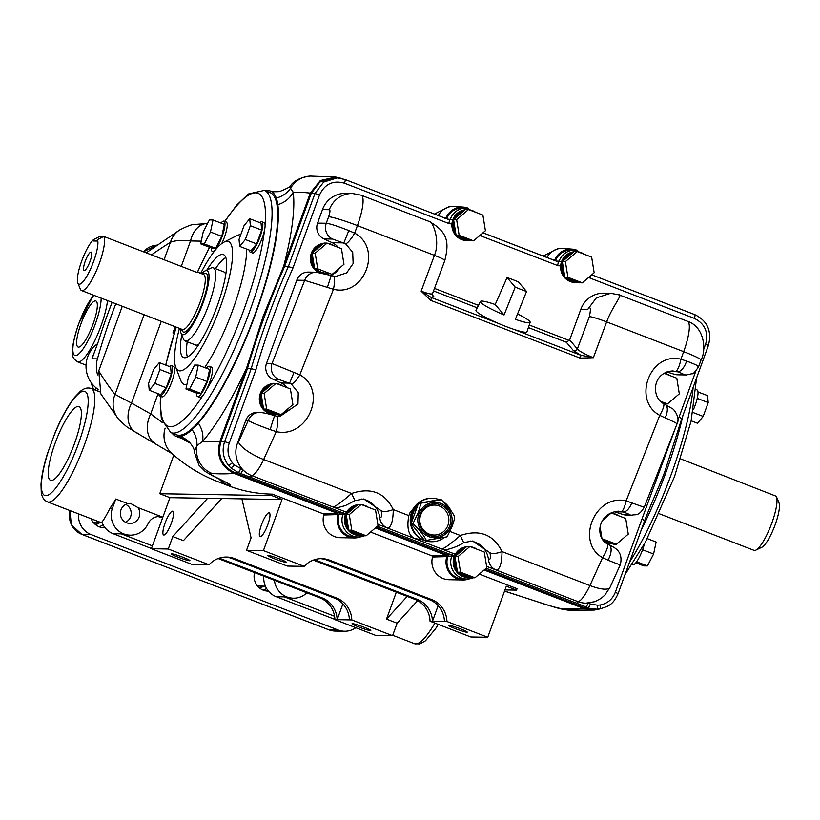 <?xml version="1.0" encoding="UTF-8"?>
<svg xmlns="http://www.w3.org/2000/svg" width="820" height="820" viewBox="0 0 820 820"><rect width="100%" height="100%" fill="white"/><g stroke="black" fill="none" stroke-linecap="round" stroke-linejoin="round"><path stroke-width="1.23" d="M283.136 386.138A15.406 14.934 91 0 0 276.791 383.688M272.445 383.77A15.406 14.934 91 0 0 274.597 414.366A15.406 14.934 91 0 0 276.945 414.213M272.578 383.647A15.406 14.934 91 0 0 273.983 414.356L274.597 414.366M270.897 385.072A14.483 14.042 91 0 0 262.4 392.288M276.012 383.391L272.947 383.34L270.457 385.451A14.483 14.042 91 0 0 263.568 391.304L261.078 393.415L263.589 409.057L277.98 414.612L281.045 414.664L292.914 404.588L290.403 388.946L276.012 383.391L264.132 393.467L261.078 393.415M669.53 375.416A15.406 14.934 91 0 0 664.303 373.151M346.071 513.084L343.057 513.535A0.994 0.963 91 0 1 343.016 514.099L339.255 514.027A16.953 16.441 91 0 0 348.859 535.86A16.953 16.441 91 0 0 354.363 536.936L358.114 536.997A16.953 16.441 -89 0 1 352.62 535.921A16.953 16.441 -89 0 1 343.016 514.099L345.927 514.898M454.69 556.913L448.007 556.052A16.953 16.441 91 0 0 457.621 577.874A16.953 16.441 91 0 0 463.115 578.951L466.877 579.012A16.953 16.441 -89 0 1 461.383 577.936A16.953 16.441 -89 0 1 451.769 556.114A0.994 0.963 91 0 0 451.81 555.55L451.471 554.874L453.224 553.449L455.284 554.238A15.406 14.934 91 0 0 467.882 577.475L468.497 577.485A15.406 14.934 91 0 0 470.844 577.331M477.035 549.256A15.406 14.934 91 0 0 470.69 546.807M466.344 546.889A15.406 14.934 91 0 0 468.497 577.485M466.477 546.766A15.406 14.934 91 0 0 455.284 554.238M464.807 548.191A14.483 14.042 91 0 0 456.299 555.406M469.911 546.509L466.846 546.458L464.356 548.57A14.483 14.042 91 0 0 457.468 554.422L454.977 556.534L457.488 572.175L471.879 577.731L474.944 577.782L486.813 567.707L484.302 552.065L469.911 546.509L458.031 556.585L460.553 572.227L474.944 577.782M417.544 505.95A19.977 19.362 91 0 0 413.157 513.002A19.977 19.362 91 0 0 411.958 521.294M416.201 504.874L409.877 512.951L408.842 515.595C406.577 527.926 408.524 535.573 414.674 538.555L452.763 553.264A3.997 0.922 111.1 0 1 451.379 554.832L377.395 526.245M451.164 528.767A21.72 21.053 91 0 0 451.605 527.639A21.72 21.053 91 0 0 451.902 526.778M441.283 499.739L420.383 503.285C420.516 505.448 419.645 508.851 417.8 513.474L412.983 523.631C419.051 529.259 423.509 534.845 426.349 540.39L447.125 536.813L451.943 526.665C453.788 522.043 454.659 518.64 454.526 516.477C451.666 510.901 447.207 505.315 441.16 499.708L439.294 499.677A21.72 21.053 91 0 0 432.253 498.304L431.638 498.293A21.72 21.053 91 0 0 411.568 512.397A21.72 21.053 91 0 0 430.92 541.723L431.535 541.733A21.72 21.053 91 0 0 444.44 537.448M432.253 498.304A21.72 21.053 91 0 0 418.528 503.254A21.72 21.053 91 0 0 412.183 512.408A21.72 21.053 91 0 0 411.117 523.59L424.493 540.359A21.72 21.053 91 0 0 431.535 541.733M450.826 510.491A21.72 21.053 91 0 0 444.061 502.281M418.876 513.863A17.712 17.169 -89 0 1 440.996 503.48A17.712 17.169 -89 0 1 451.031 526.286A17.712 17.169 -89 0 1 428.921 536.659A17.712 17.169 -89 0 1 418.876 513.863M420.158 514.355A16.308 15.805 91 0 0 429.393 535.347A16.308 15.805 91 0 0 449.749 525.784A16.308 15.805 91 0 0 440.514 504.802A16.308 15.805 91 0 0 420.158 514.355M420.752 514.806A14.975 14.524 91 0 0 429.239 534.086A14.975 14.524 91 0 0 447.935 525.312A14.975 14.524 91 0 0 439.448 506.032A14.975 14.524 91 0 0 420.752 514.806M526.543 291.489L518.404 281.926A24.866 3.013 22.8 0 0 512.613 279.579A24.866 3.013 22.8 0 0 507.078 277.549L515.216 287.113A24.866 3.013 22.8 0 0 521.018 289.46A24.866 3.013 22.8 0 0 526.543 291.489L515.39 319.339A26.968 3.26 22.8 0 0 530.161 322.352A26.968 3.26 22.8 0 0 517.563 313.927M507.078 277.549L495.198 304.538A26.968 3.26 22.8 0 0 480.448 301.473L475.969 310.339A27.665 3.352 22.8 0 0 498.334 323.387A27.665 3.352 22.8 0 0 506.135 326.575A27.665 3.352 22.8 0 0 513.494 329.25A27.665 3.352 22.8 0 0 526.973 331.762L530.161 322.352M368.282 507.242A15.406 14.934 91 0 0 361.938 504.792M357.582 504.864A15.406 14.934 91 0 0 359.734 535.47A15.406 14.934 91 0 0 362.081 535.316M357.725 504.751A15.406 14.934 91 0 0 345.404 514.653L343.078 513.73M356.044 506.176A14.483 14.042 91 0 0 347.547 513.392M361.148 504.484L358.094 504.433L355.593 506.555A14.483 14.042 91 0 0 348.715 512.397L346.214 514.519L348.736 530.161L363.116 535.716L366.181 535.768L378.061 525.692L375.539 510.05L361.148 504.484L349.279 514.57L351.79 530.212L366.181 535.768M584.383 254.313A15.406 14.934 91 0 0 578.049 251.863M573.692 251.935A15.406 14.934 91 0 0 575.845 282.541A15.406 14.934 91 0 0 578.192 282.387M573.836 251.822A15.406 14.934 91 0 0 575.23 282.531L575.845 282.541M572.155 253.247A14.483 14.042 91 0 0 563.658 260.463M577.259 251.555L574.205 251.504L571.704 253.626A14.483 14.042 91 0 0 564.816 259.468L562.325 261.59L564.836 277.232L579.227 282.787L582.292 282.838L594.162 272.763L591.65 257.121L577.259 251.555L565.39 261.641L567.901 277.283L582.292 282.838M475.631 212.298A15.406 14.934 91 0 0 469.286 209.848M464.94 209.92A15.406 14.934 91 0 0 467.092 240.516A15.406 14.934 91 0 0 469.44 240.373M465.073 209.807A15.406 14.934 91 0 0 466.477 240.506L467.092 240.516M463.392 211.232A14.483 14.042 91 0 0 454.895 218.448M468.507 209.541L465.442 209.489L462.952 211.611A14.483 14.042 91 0 0 456.063 217.454L453.573 219.565L456.084 235.207L470.475 240.772L473.529 240.824L485.409 230.738L482.898 215.096L468.507 209.541L456.627 219.616L459.149 235.258L473.529 240.824M682.947 374.402A12.484 12.105 91 0 0 686.299 374.945L677.607 374.801A12.484 12.105 -89 0 1 674.255 374.248L682.947 374.402C684.095 374.309 682.199 373.418 677.258 371.716L672.666 370.947C652.495 372.321 650.916 396.521 663.472 403.624L663.472 403.624A12.484 2.839 121 0 1 659.741 415.34C631.738 400.355 650.168 351.524 680.928 359.201L686.606 361.077C696.385 364.787 700.126 366.704 697.83 366.837M614.108 511.67A17.476 16.943 -89 0 1 614.559 511.803L623.2 514.54L628.704 514.632C629.883 514.55 627.987 513.648 623.026 511.946L618.382 511.178C597.175 513.32 595.156 537.407 607.189 543.845L607.189 543.845A12.484 3.229 121.2 0 1 602.546 557.672C575.23 542.286 594.797 493.496 626.131 500.876L643.587 507.067M577.259 250.366A17.978 17.425 91 0 0 576.88 250.213A17.978 17.425 91 0 0 572.719 249.188A17.978 17.425 91 0 0 554.781 259.868L553.551 260.401M641.271 529.915A131.395 30.36 -68.9 0 0 665.799 472.74A131.395 30.36 -68.9 0 0 682.937 415.453M632.169 564.478L632.784 564.713A16.226 3.751 -68.9 0 0 642.614 549.646A16.226 3.751 -68.9 0 0 644.366 544.08M604.524 541.487A16.226 3.751 -68.9 0 0 604.668 540.831M601.367 534.824A16.226 3.751 -68.9 0 0 600.722 535.644M693.453 409.498A16.226 3.751 -68.9 0 0 695.206 405.141A16.226 3.751 -68.9 0 0 697.072 389.941L696.19 389.602M659.393 513.791L754.01 550.343A29.489 6.816 -68.9 0 0 755.825 550.138A29.489 6.816 -68.9 0 0 771.866 522.965A29.489 6.816 -68.9 0 0 776.468 496.705A29.489 6.816 -68.9 0 0 776.253 496.254L680.62 458.892M776.468 496.705L779 502.896A24.497 5.658 111.1 0 1 775.177 524.687A24.497 5.658 111.1 0 1 761.841 547.268L755.825 550.138M178.104 557.2A9.983 0.82 -160 0 0 189.933 560.654A9.983 0.82 -160 0 0 183.003 557.282A9.983 0.82 -160 0 0 171.165 553.828A9.983 0.82 -160 0 0 178.104 557.2M165.097 523.047A12.73 2.942 -68.9 0 0 163.631 534.978A12.73 2.942 -68.9 0 0 171.339 523.15A12.73 2.942 -68.9 0 0 172.805 511.219A12.73 2.942 -68.9 0 0 165.097 523.047M358.996 627.085A9.983 0.82 -160 0 0 370.824 630.539A9.983 0.82 -160 0 0 363.895 627.167A9.983 0.82 -160 0 0 352.057 623.712A9.983 0.82 -160 0 0 358.996 627.085M274.536 558.809A9.983 0.82 -160 0 0 286.364 562.264A9.983 0.82 -160 0 0 279.435 558.891A9.983 0.82 -160 0 0 267.597 555.437A9.983 0.82 -160 0 0 274.536 558.809M261.529 524.656A12.73 2.942 -68.9 0 0 260.063 536.577A12.73 2.942 -68.9 0 0 267.771 524.759A12.73 2.942 -68.9 0 0 269.237 512.828A12.73 2.942 -68.9 0 0 261.529 524.656M455.428 628.694A9.983 0.82 -160 0 0 467.256 632.148A9.983 0.82 -160 0 0 460.327 628.776A9.983 0.82 -160 0 0 448.489 625.322A9.983 0.82 -160 0 0 455.428 628.694M172.077 433.083A131.395 30.36 -68.9 0 0 175.88 436.24A131.395 30.36 -68.9 0 0 180.113 436.599A131.395 30.36 -68.9 0 0 192.034 429.618A131.395 30.36 -68.9 0 0 198.337 423.14A131.395 30.36 -68.9 0 0 255.461 314.214A131.395 30.36 -68.9 0 0 277.837 204.713A24.969 22.427 172.1 0 0 293.181 192.177A150.039 34.676 111.1 0 1 283.689 266.172L263.128 316.407L246.553 368.19A150.039 34.676 111.1 0 1 202.397 441.601L196.902 445.619L194.248 451.83L198.942 465.165L205.123 471.387L212.523 475.754A24.969 22.294 -63.4 0 0 215.004 476.789L221.502 480.018C231.004 484.743 233.126 486.393 227.868 484.958A2246.923 519.244 111.1 0 1 217.382 481.453L228.708 485.829A2246.923 519.244 -68.9 0 0 272.342 494.142L323.183 513.791L337.461 513.34L338.045 514.581L323.777 514.991L323.183 513.791M187.862 440.852L180.113 436.599A24.969 23.821 -45.8 0 1 189.307 442.052L189.307 442.052C192.987 446.387 194.627 449.647 194.248 451.83M255.082 314.204A129.826 30.002 -68.9 0 0 270.026 192.577L264.388 190.394A129.826 30.002 111.1 0 1 249.444 312.03A129.826 30.002 111.1 0 1 170.816 432.591L176.454 434.774A129.826 30.002 -68.9 0 0 255.082 314.204M200.695 273.357A69.157 15.98 111.1 0 1 223.983 242.146A69.157 15.98 111.1 0 1 220.518 306.352A69.157 15.98 111.1 0 1 175.705 367.124A69.157 15.98 111.1 0 1 179.436 328.369M223.983 242.146L236.744 235.678A80.145 18.522 111.1 0 1 240.752 234.715M246.717 249.106A80.145 18.522 111.1 0 1 232.726 310.073A80.145 18.522 111.1 0 1 204.672 367.596M187.411 356.977A55.176 12.751 111.1 0 1 187.196 341.776M206.855 270.057A55.176 12.751 111.1 0 1 223.44 254.6A55.176 12.751 111.1 0 1 217.085 306.29A55.176 12.751 111.1 0 1 183.67 357.54A55.176 12.751 111.1 0 1 181.784 334.949M180.328 328.707A34.204 7.903 -68.9 0 0 180.964 332.961A34.204 7.903 -68.9 0 0 203.083 302.785A34.204 7.903 -68.9 0 0 204.918 270.979L210.935 268.109A39.196 9.061 111.1 0 1 213.343 267.832L223.819 271.881A39.196 9.061 111.1 0 1 225.746 274.71M213.343 267.832A39.196 9.061 111.1 0 1 208.833 304.558A39.196 9.061 111.1 0 1 185.095 340.956A39.196 9.061 111.1 0 1 183.495 339.142L180.964 332.961M204.918 270.979A34.204 7.903 -68.9 0 0 201.587 273.695M93.623 239.532A24.497 5.658 -68.9 0 0 81.641 261.19A24.497 5.658 -68.9 0 0 77.818 283.002A24.497 5.658 -68.9 0 0 93.654 261.395A24.497 5.658 -68.9 0 0 97.477 239.594L96.955 241.049L93.101 240.988L93.623 239.532L99.937 236.396L102.172 237.257M97.477 239.594L103.791 236.457L196.615 272.322M103.791 236.457A29.489 6.816 111.1 0 1 99.415 263.159A29.489 6.816 111.1 0 1 81.549 290.546A29.489 6.816 111.1 0 1 80.35 289.173L77.818 283.002M85.239 261.252A9.83 2.276 -68.9 0 0 84.101 270.457A9.83 2.276 -68.9 0 0 90.056 261.334A9.83 2.276 -68.9 0 0 91.184 252.119A9.83 2.276 -68.9 0 0 85.239 261.252M196.626 393.128A16.226 3.751 -68.9 0 0 197.579 396.572A16.226 3.751 -68.9 0 0 207.409 381.505A16.226 3.751 -68.9 0 0 209.274 366.294A16.226 3.751 -68.9 0 0 206.25 368.211M197.579 396.572L199.844 397.444A16.226 3.751 -68.9 0 0 202.858 395.547A16.226 3.751 -68.9 0 0 206.404 389.9A16.226 3.751 -68.9 0 0 209.674 382.376A16.226 3.751 -68.9 0 0 211.539 367.175L209.274 366.294M249.239 250.079A16.226 3.751 -68.9 0 0 250.172 252.078A16.226 3.751 -68.9 0 0 260.001 237A16.226 3.751 -68.9 0 0 261.867 221.8A16.226 3.751 -68.9 0 0 259.837 222.65M250.172 252.078L252.437 252.949A16.226 3.751 -68.9 0 0 262.267 237.882A16.226 3.751 -68.9 0 0 264.481 230.338A16.226 3.751 -68.9 0 0 265.065 224.649A16.226 3.751 -68.9 0 0 264.132 222.671L261.867 221.8M211.375 247.999A16.226 3.751 -68.9 0 0 212.329 251.443A16.226 3.751 -68.9 0 0 222.159 236.375A16.226 3.751 -68.9 0 0 224.024 221.174A16.226 3.751 -68.9 0 0 221 223.081M221.759 243.56A16.226 3.751 -68.9 0 0 224.424 237.246A16.226 3.751 -68.9 0 0 226.289 222.046L224.024 221.174M158.803 393.948A16.226 3.751 -68.9 0 0 159.736 395.937A16.226 3.751 -68.9 0 0 169.566 380.869A16.226 3.751 -68.9 0 0 171.431 365.669A16.226 3.751 -68.9 0 0 169.402 366.519M159.736 395.937L162.001 396.818A16.226 3.751 -68.9 0 0 171.831 381.741A16.226 3.751 -68.9 0 0 173.696 366.54L171.431 365.669M468.507 208.352A17.978 17.425 91 0 0 468.117 208.198A17.978 17.425 91 0 0 463.956 207.163A17.978 17.425 91 0 0 446.029 217.853L444.799 218.386M618.475 515.698A15.406 14.934 91 0 0 612.13 513.248M611.105 513.146A15.406 14.934 91 0 0 610.234 513.115L610.439 513.115M610.049 514.037A14.483 14.042 91 0 0 608.481 514.15M610.008 514.078A14.483 14.042 91 0 0 608.266 514.294M334.191 245.856A15.406 14.934 91 0 0 327.856 243.407M323.5 243.478A15.406 14.934 91 0 0 319.421 272.568M323.644 243.366A15.406 14.934 91 0 0 318.57 272.424M321.512 245.17A14.483 14.042 91 0 0 314.624 251.012M321.963 244.79A14.483 14.042 91 0 0 313.455 252.006M312.666 256.414A14.483 14.042 91 0 0 314.121 265.485M316.458 268.806A14.483 14.042 91 0 0 328.564 273.019M312.399 254.774A14.483 14.042 91 0 0 314.347 266.91M315.854 268.796A14.483 14.042 91 0 0 325.673 273.162L326.278 273.173M325.97 273.162A14.483 14.042 91 0 0 328.359 272.937M326.063 274.085A15.406 14.934 91 0 0 329.886 273.531M603.172 540.247L613.309 544.172L616.374 544.224L628.253 534.138L625.732 518.506L611.351 512.941L602.577 520.382M602.126 538.72L616.374 544.224M600.117 527.055L601.941 538.402M603.94 541.169A14.483 14.042 91 0 0 610.295 543.004L609.947 543.004A14.483 14.042 91 0 1 604.524 541.774M606.626 543.486A15.406 14.934 91 0 0 612.284 543.773M606.902 543.67A15.406 14.934 91 0 0 609.322 543.916L609.926 543.926M443.62 217.587A2247.866 519.47 111.1 0 1 446.029 217.853M148.604 383.288L149.23 390.248L154.877 383.391L159.9 369.574L159.285 362.614L153.637 369.461L148.604 383.288M149.23 390.248L160.556 394.625L166.204 387.768L171.236 373.951L170.611 366.991L159.285 362.614M159.9 369.574L171.236 373.951M154.877 383.391L166.204 387.768M209.397 219.934L203.227 231.865L200.685 243.868L204.303 243.929L210.463 231.988L213.015 219.996L209.397 219.934M213.015 219.996L224.342 224.372L221.789 236.365L210.463 231.988M204.303 243.929L215.629 248.306L221.789 236.365M200.685 243.868L212.011 248.245L215.629 248.306M250.336 225.705L249.721 218.745L244.073 225.602L239.04 239.419L239.665 246.379L245.313 239.522L250.336 225.705L261.672 230.082L261.047 223.122L249.721 218.745M245.313 239.522L256.639 243.899L261.672 230.082M239.665 246.379L250.992 250.756L256.639 243.899M189.553 389.059L195.713 377.118L198.266 365.125L194.647 365.064L188.477 376.995L185.935 388.998L189.553 389.059L200.879 393.436L207.05 381.495L209.592 369.502L198.266 365.125M195.713 377.118L207.05 381.495M185.935 388.998L197.261 393.374L200.879 393.436M198.901 344.205A39.196 9.061 111.1 0 1 195.57 345.005L185.095 340.956M215.455 268.652A55.176 12.751 111.1 0 1 225.828 257.541M186.847 384.703A80.145 18.522 111.1 0 1 180.8 380.49L175.705 367.124M277.837 204.713A131.395 30.36 -68.9 0 0 276.299 198.091A131.395 30.36 -68.9 0 0 270.139 190.957A131.395 30.36 -68.9 0 0 269.575 190.804A131.395 30.36 -68.9 0 0 265.649 190.886M270.139 190.957C271.379 191.716 274.536 191.921 279.599 191.562C287.963 188.169 291.694 186.089 290.782 185.31L290.557 188.292L293.181 192.177A2221.954 513.484 -68.9 0 1 310.288 193.1L320.333 180.554L335.698 177.038L341.294 178.401M276.299 198.091A24.969 23.411 176 0 0 290.557 188.292A24.969 24.169 -92.2 0 1 310.442 176.085L335.698 177.038M198.337 423.14A24.969 20.531 -138.8 0 1 202.397 441.601A2221.954 513.484 -68.9 0 0 219.955 441.262L246.553 368.19M192.034 429.618A24.969 21.791 -143.1 0 1 196.902 445.619A24.969 24.231 94.2 0 0 212.124 473.488C209.305 473.304 210.268 474.401 215.004 476.789M201.259 241.141L190.537 240.957C181.148 240.086 174.445 240.537 170.416 242.289A24.969 23.196 -122.3 0 1 179.754 229.938L146.442 252.693M181.281 266.397L190.537 240.957A24.969 17.425 -89.2 0 1 207.439 223.522L194.34 224.495C192.177 224.28 187.308 226.094 179.754 229.938M144.064 314.695L115.056 394.41A24.969 24.077 141 0 0 118.305 418.866L100.86 393.907L98.748 370.886A2221.954 513.484 -68.9 0 0 115.056 394.41L131.528 403.081A24.969 18.153 119.9 0 0 135.638 432.263L135.638 432.263A24.969 18.153 119.9 0 0 138.508 433.483M98.748 370.886L122.272 306.28M411.927 519.49L412.532 519.726M118.305 418.866L118.305 418.866C129.673 430.162 126.526 426.133 135.638 432.263L172.036 453.655M161.273 321.348L131.528 403.081L150.696 413.905A24.969 18.163 119 0 0 155.164 443.271M165.148 428.142A24.969 24.2 131.4 0 0 172.015 453.624L172.015 453.624C185.73 465.75 200.849 475.026 217.382 481.453M158.065 393.661L150.696 413.905L162.329 422.536M219.022 478.962A24.969 24.282 105.9 0 0 227.868 484.958M175.019 330.603L172.938 332.92L175.193 326.729M283.689 266.172L310.288 193.1M219.955 441.262C216.121 455.971 220.836 466.682 234.1 473.406L337.461 513.34M209.049 564.765L192.147 564.488L151.372 548.723L168.264 549.01L209.049 564.765A24.2 23.462 -89 0 1 226.617 557.047A24.2 23.462 -89 0 1 234.458 558.584L336.6 598.047A24.2 23.462 -89 0 1 351.8 619.92L392.575 635.674L397.116 623.2L386.517 619.1L396.316 592.183M386.517 619.1L407.202 596.386M446.951 621.499A24.2 23.462 91 0 0 431.75 599.625L429.26 599.584A24.2 23.462 91 0 1 444.46 621.457L446.951 621.499L487.736 637.263L506.329 586.187L516.518 590.123L517.051 588.688L479.29 574.092M516.518 590.123L504.966 589.939M221.738 498.519L183.403 540.636L172.805 536.536L207.624 498.283L241.9 498.857L251.063 537.838L246.523 550.312L263.425 550.599L282.018 499.523L241.9 498.857M168.264 549.01L172.805 536.536M151.372 548.723L169.955 497.658L207.624 498.283M169.955 497.658L159.756 493.722L271.82 495.587L282.018 499.523M487.736 637.263L470.834 636.976L430.049 621.222A24.2 23.462 91 0 0 414.858 599.348L313.312 560.111M263.425 550.599L304.21 566.353L301.719 566.312L287.308 566.066L246.523 550.312M444.46 621.457L430.049 621.222M314.511 559.701A24.2 23.462 -89 0 1 315.136 559.927L417.267 599.389A24.2 23.462 -89 0 1 432.468 621.263L438.136 605.683M429.26 599.584L327.129 560.132A24.2 23.462 91 0 0 320.528 558.645M431.75 599.625L329.619 560.173A24.2 23.462 91 0 0 321.778 558.635A24.2 23.462 91 0 0 304.21 566.353M397.116 623.2L417.646 600.65M392.575 635.674L375.683 635.387L334.898 619.633L337.153 619.674L342.893 603.909M351.8 619.92L349.402 619.879A24.2 23.462 91 0 0 334.201 598.005L232.07 558.543A24.2 23.462 91 0 0 225.418 557.057M349.402 619.879L337.153 619.674A24.2 23.462 -89 0 0 321.952 597.8L319.697 597.759A24.2 23.462 -89 0 1 334.898 619.633M218.151 558.533L319.697 597.759M219.278 558.133A24.2 23.462 -89 0 1 219.821 558.338L321.952 597.8M159.756 493.722L173.789 455.172M345.825 513.607L344.984 513.279M271.82 495.587L272.342 494.142M323.777 514.991A17.958 17.404 91 0 0 340.259 537.694L354.342 537.93A17.958 17.404 -89 0 1 338.045 514.581M360.585 536.844A17.958 17.404 -89 0 1 354.342 537.93M370.527 532.077L431.945 555.806L446.223 555.355L446.808 556.595L432.529 557.005L431.945 555.806M375.355 527.977L446.223 555.355M432.529 557.005A17.958 17.404 91 0 0 449.011 579.709L463.095 579.945A17.958 17.404 -89 0 1 446.808 556.595M469.347 578.869A17.958 17.404 -89 0 1 463.095 579.945M484.118 570.002L583.942 608.563L594.213 610.08L600.014 608.891L596.632 609.209A3.997 0.984 88.9 0 1 596.622 609.209L584.281 607.63L595.802 609.209M504.546 591.066L543.639 603.756C552.813 606.749 558.922 608.378 561.966 608.645A2246.923 519.244 -68.9 0 0 583.942 608.563M691.147 420.803L697.523 423.274L703.181 416.416L708.203 402.599L707.588 395.64L698.005 391.939M703.181 416.416L692.9 412.439M708.203 402.599L697.256 398.366M635.807 562.797L643.803 565.892L647.421 565.943L653.581 554.012L656.133 542.02L647.308 538.607M653.581 554.012L642.572 549.759M647.421 565.943L636.597 561.772M552.372 259.612A2247.866 519.47 111.1 0 1 554.781 259.868M484.979 569.264L584.281 607.63M448.007 556.052A0.994 0.963 91 0 0 447.443 554.761L451.471 554.874M376.216 527.25L447.443 554.761M339.255 514.027A0.994 0.963 91 0 0 338.691 512.746L342.627 512.808A3.997 0.922 -68.9 0 0 344 511.249L346.532 512.223M343.057 513.535L342.627 512.808L238.2 472.535L230.768 467.861L228.421 465.329C223.071 458.134 221.81 450.252 224.618 441.683L251.217 368.6C261.365 333.73 273.736 299.72 288.353 266.582L314.952 193.51L323.633 182.101L337.102 177.94L333.351 177.878L319.892 182.03L311.19 193.448L284.591 266.52C269.975 299.669 257.603 333.678 247.466 368.539L220.867 441.611C217.177 455.735 221.707 466.016 234.438 472.474L338.691 512.746M449.216 219.76A0.994 0.963 91 0 0 450.344 219.145A16.974 16.461 -89 0 1 466.037 208.116L462.275 208.054A16.974 16.461 91 0 0 446.695 218.786M561.495 261.785L559.107 261.16A16.974 16.461 -89 0 1 574.789 250.141L571.038 250.069A16.974 16.461 91 0 0 555.458 260.801M619.807 564.088C621.611 565.451 617.665 564.129 607.979 560.142L602.546 557.672L589.928 585.562A24.969 7.124 -154.8 0 0 610.018 587.366L604.781 595.156L601.132 598.354L594.941 601.644L585.9 603.161A24.969 24.2 -89 0 1 577.813 601.583A27.46 6.345 -68.9 0 0 589.928 585.562L502.024 551.604C501.86 563.217 499.954 569.377 496.295 570.084L577.813 601.583A3.997 0.922 111.1 0 1 576.439 603.141L486.157 568.26M676.285 423.899C678.458 424.155 674.747 422.146 665.174 417.882L659.741 415.34L626.131 500.876A12.484 2.737 -78.8 0 1 621.365 511.495M332.633 239.061A12.484 12.105 91 0 1 326.247 223.276C329.896 223.675 337.42 226.105 348.818 230.574L354.65 233.146A12.484 2.696 120.9 0 1 345.558 243.755L332.633 239.061L323.951 238.917A12.484 12.105 -89 0 1 317.555 223.132L326.247 223.276L328.635 216.746A7.493 1.732 -68.9 0 0 329.343 209.695L322.486 209.582L317.555 223.132M459.149 235.258L456.084 235.207M456.627 219.616L453.573 219.565M462.952 211.611L456.063 217.454M459.108 236.375A14.483 14.042 91 0 0 467.451 239.604L467.103 239.594A14.483 14.042 91 0 1 458.031 235.965M454.095 222.855A14.483 14.042 91 0 0 455.551 231.927M453.829 221.215A14.483 14.042 91 0 0 455.787 233.341M567.901 277.283L564.836 277.232M565.39 261.641L562.325 261.59M571.704 253.626L564.816 259.468M567.86 278.39A14.483 14.042 91 0 0 576.204 281.619L575.865 281.619A14.483 14.042 91 0 1 566.784 277.98M562.858 264.87A14.483 14.042 91 0 0 564.314 273.941M562.592 263.23A14.483 14.042 91 0 0 564.539 275.356M568.547 256.301A12.987 12.587 91 0 0 566.538 258.013M345.015 179.518L449.104 219.729A3.997 0.922 111.1 0 1 449.175 219.739L344.953 179.477L337.102 177.94L344.871 179.457A3.997 0.922 111.1 0 1 344.953 179.477A3.997 0.922 111.1 0 1 344.492 183.219C333.063 180.072 324.751 183.977 319.554 194.924L292.955 268.007C278.349 301.145 265.977 335.144 255.83 370.015L229.231 443.097C226.884 450.241 227.939 456.812 232.398 462.798L234.346 464.919L242.812 469.686A24.969 24.2 -89 0 1 237.39 443.394A2.501 0.574 -68.9 0 0 238.497 441.939L248.224 420.527A12.484 12.105 -89 0 1 259.766 412.429L259.766 412.429C263.527 412.685 268.55 413.782 274.843 415.719A12.484 0.533 -73.6 0 1 274.874 415.76A12.484 0.533 -73.6 0 0 270.19 429.639C258.638 425.426 251.32 422.392 248.224 420.527L245.723 420.486L237.39 443.394M240.465 473.406A3.997 0.922 -68.9 0 0 242.812 469.686A24.969 24.2 -89 0 0 251.535 475.528L333.053 507.016C336.138 506.104 342.309 501.584 351.565 493.466C370.896 487.08 384.795 492.451 393.262 509.579C393.108 521.192 391.191 527.352 387.542 528.07A12.484 12.105 -89 0 1 379.762 517.738C381.638 517.851 382.11 515.503 381.167 510.716L363.762 498.98M379.762 517.738A21.146 20.5 91 0 0 361.733 499.042M354.937 500.589L351.565 493.466L263.661 459.507A27.46 6.345 111.1 0 1 251.535 475.528A3.997 0.922 -68.9 0 1 250.161 477.086M363.813 498.98L354.916 500.661L345.353 505.602L337.102 507.805A12.484 12.105 -89 0 1 333.053 507.016L344 511.249M381.167 510.716A12.484 4.561 -22 0 0 393.262 509.579L408.842 515.595M351.749 531.329A14.483 14.042 91 0 0 360.093 534.548L359.755 534.548A14.483 14.042 91 0 1 350.683 530.909M351.79 530.212L348.736 530.161M346.747 517.799A14.483 14.042 91 0 0 348.203 526.87M349.279 514.57L346.214 514.519M355.593 506.555L348.715 512.397M346.481 516.159A14.483 14.042 91 0 0 348.428 528.285M345.404 514.653A15.406 14.934 91 0 0 359.129 535.46L359.734 535.47M377.835 524.318L414.674 538.555L422.669 539.837M342.709 512.848L344.461 511.424M287.226 387.727A17.476 16.943 91 0 0 281.147 382.991L272.896 379.199A12.484 12.105 -89 0 1 266.5 363.414L272.004 363.506L299.853 374.832C328.184 390.463 307.705 438.905 276.268 431.617L270.19 429.639M329.343 209.695A24.969 24.2 91 0 1 352.426 193.489L361.148 195.191A32.451 7.503 111.1 0 1 357.417 225.602L354.65 233.146C382.878 248.214 364.531 297.086 333.463 289.286L299.853 374.832A12.484 2.952 121.1 0 1 291.315 383.985L278.39 379.291L272.896 379.199M276.955 416.252L279.784 416.529L297.978 404.024L298.255 392.759L291.315 383.985M238.497 441.939A24.969 7.124 -154.8 0 0 263.661 459.507L276.268 431.617A12.484 2.46 -78.8 0 0 276.863 416.222L276.863 416.222A12.484 2.46 -78.8 0 0 276.75 416.211M245.723 420.486A12.484 12.105 -89 0 1 257.265 412.388L259.766 412.429M279.784 416.529L276.863 416.222A17.476 16.943 91 0 0 288.558 408.288M294.052 372.208L289.624 383.135L281.147 382.991M333.309 276.063L336.036 276.33L333.197 276.022A12.484 2.849 -78.8 0 1 333.463 289.286L304.702 280.337L272.004 363.506A12.484 12.105 91 0 0 278.39 379.291M327.385 287.379L331.208 275.53L316.243 272.23A12.484 12.105 -89 0 0 304.702 280.337L296.789 280.204L266.5 363.414M336.036 276.33L346.675 272.865L353.143 263.579L352.702 252.293L345.558 243.755M331.218 275.561L333.197 276.022A12.484 2.849 -78.8 0 0 333.074 276.012M296.789 280.204A12.484 12.105 -89 0 1 308.32 272.096L316.243 272.23M330.46 275.315A17.476 16.943 91 0 0 339.613 268.007M338.291 247.435A17.476 16.943 91 0 0 332.202 242.71L323.951 238.917M348.818 230.574L343.857 242.904L332.202 242.71M322.486 209.582A24.969 24.2 -89 0 1 345.558 193.376L352.426 193.489M328.635 216.746A24.969 2.05 -160 0 1 357.417 225.602L434.446 255.358C440.637 240.68 432.529 219.729 428.491 221.328M495.198 304.538L504.064 314.962L515.216 287.113M480.448 301.473A26.968 3.26 22.8 0 0 504.064 314.962M513.494 329.25L580.662 355.193L573.487 350.683A2.993 2.89 139.6 0 0 577.362 348.992C579.545 351.37 584.875 354.271 593.352 357.704L580.662 355.193A2.993 0.697 -68.9 0 1 580.181 358.114L430.695 300.366A2.993 0.697 -68.9 0 0 431.176 297.445L498.334 323.387M432.396 294.964L433.923 296.758L431.176 297.445L421.152 291.172C429.321 294.175 433.052 294.769 432.355 292.965M618.813 294.862C623.641 293.56 612.058 306.906 606.646 321.891L683.685 351.657A32.451 7.503 -68.9 0 0 687.416 321.245C704.575 326.801 706.584 350.191 701.018 360.093A24.969 2.05 -160 0 0 683.685 351.657L680.928 359.201A12.484 2.993 -78.7 0 1 675.608 371.265M580.181 358.114L593.352 357.704L606.646 321.891C598.169 318.693 592.419 316.93 589.375 316.582C591.128 308.176 590.554 305.819 587.643 309.488L580.785 309.376A24.969 24.2 -89 0 1 603.858 293.17L610.716 293.283L596.355 297.865L587.643 309.488M430.695 300.366L421.152 291.172L434.446 255.358C442.41 258.525 445.721 260.258 444.368 260.555M433.923 296.758A2.993 2.89 -40.4 0 1 432.786 295.958L432.54 293.632L444.85 260.422C448.899 243.448 448.786 232.408 429.198 221.482L361.148 195.191M573.487 350.683L566.312 342.247L569.664 339.941L580.785 309.376M668.044 371.562L677.258 371.716A12.484 5.904 -71.3 0 0 686.606 361.077M664.62 404.373A12.484 5.853 116.3 0 1 665.225 404.588L665.225 404.588A12.484 5.853 116.3 0 1 665.174 417.882M628.704 514.632A12.484 12.105 91 0 0 632.056 515.175L626.552 515.083A12.484 12.105 -89 0 1 623.2 514.54M632.056 515.175L632.056 515.175C635.561 513.996 638.339 517.02 644.253 507.242L677.012 423.889C680.467 418.333 674.183 408.872 671.764 408.319L663.472 403.624M614.559 511.803L623.026 511.946A12.484 5.853 -71.3 0 0 631.841 502.711M607.189 543.845L608.911 544.798A12.484 6.068 116.5 0 1 607.979 560.142M588.135 603.1L590.38 603.971A3.997 0.922 111.1 0 1 588.043 607.692L585.777 606.82A3.997 0.922 111.1 0 0 588.114 603.1A24.969 24.2 -89 0 1 585.9 603.161M450.067 531.524L460.317 535.491L463.679 542.676C459.364 545.618 453.429 548.006 445.854 549.83A12.484 12.105 -89 0 1 441.816 549.031C444.901 548.119 451.061 543.609 460.317 535.491C479.649 529.095 493.548 534.466 502.024 551.604A12.484 4.561 158 0 1 489.919 552.731L472.515 540.995M439.294 499.677L418.528 503.254L411.117 523.59A21.72 21.053 91 0 0 424.493 540.359L426.349 540.39M420.383 503.285L418.528 503.254M412.983 523.631L411.117 523.59M470.495 541.067A21.146 20.5 -89 0 1 488.515 559.763C490.391 559.865 490.862 557.528 489.919 552.731M472.576 540.995L463.7 542.604M486.598 566.333L496.295 570.084A12.484 12.105 -89 0 1 488.515 559.763M460.512 573.344A14.483 14.042 91 0 0 468.855 576.562M460.553 572.227L457.488 572.175M458.031 556.585L454.977 556.534M464.356 548.57L457.468 554.422M455.5 559.824A14.483 14.042 91 0 0 456.955 568.885M455.233 558.174A14.483 14.042 91 0 0 457.191 570.31M459.436 572.924A14.483 14.042 91 0 0 468.507 576.562L468.866 576.573M454.833 555.099L451.81 555.55M455.643 560.706A12.966 12.566 91 0 0 456.75 567.553M585.777 606.82L576.439 603.141M600.353 604.965C607.528 603.479 612.509 599.246 615.318 592.255L618.095 593.608C612.673 605.806 607.487 606.349 600.055 608.881A3.997 0.963 80.2 0 1 600.014 608.891A3.997 0.963 80.2 0 0 600.353 604.965L597.534 605.232A3.997 0.984 88.9 0 1 596.632 609.209L600.055 608.881M703.601 349.699L705.641 344.092C708.705 332.295 704.933 323.715 694.325 318.375A3.997 0.922 -68.9 0 0 694.786 314.634A3.997 0.922 -68.9 0 0 694.714 314.613L591.722 274.833M662.13 402.722A14.483 14.042 91 0 0 663.903 402.569M662.088 402.692A14.483 14.042 91 0 0 663.698 402.497M663.267 403.501A15.406 14.934 91 0 0 665.215 403.081M270.457 385.451L263.568 391.304M264.132 393.467L266.654 409.108L281.045 414.664M266.654 409.108L263.589 409.057M261.6 396.706A14.483 14.042 91 0 0 263.056 405.767M266.613 410.226A14.483 14.042 91 0 0 274.956 413.444L274.608 413.444A14.483 14.042 91 0 1 265.536 409.805M261.334 395.055A14.483 14.042 91 0 0 263.292 407.191M666.906 371.931L674.255 374.248M315.198 253.185L312.133 253.134L314.644 268.776L317.709 268.827L332.1 274.382L343.969 264.306L341.458 248.665L327.067 243.109L315.198 253.185L317.709 268.827M327.067 243.109L324.013 243.058L312.133 253.134M660.397 401.216L667.439 403.942L679.308 393.856L676.797 378.215L664.056 373.295M667.439 403.942L664.374 403.891L665.286 403.112M120.97 509.886A10.024 9.717 91 0 0 129.898 523.427A10.024 9.717 91 0 0 138.016 507.621L162.842 517.205A12.484 12.105 91 0 0 148.061 523.724A19.977 19.362 91 0 1 130.226 535.163A19.977 19.362 91 0 1 112.432 508.195L115.774 499.021L127.776 503.664A10.024 9.717 91 0 0 120.97 509.886M48.472 450.856L55.176 432.458C61.449 417.575 67.886 405.9 74.466 397.444L80.339 391.324C84.091 388.239 87.719 387.296 91.225 388.516A60.752 14.042 111.1 0 1 84.224 445.434A60.752 14.042 111.1 0 1 47.427 501.86C44.013 500.405 41.963 497.279 41.256 492.461L41 484.548C41.523 476.194 43.614 466.067 47.283 454.157L48.513 450.774A55.76 12.884 -68.9 0 0 46.832 495.536A55.76 12.884 -68.9 0 0 78.474 443.671A55.76 12.884 -68.9 0 0 84.747 391.376A55.76 12.884 -68.9 0 0 54.017 435.656L53.976 435.738M55.094 443.282A39.534 9.133 -68.9 0 0 50.604 480.335A39.534 9.133 -68.9 0 0 74.487 443.599A39.534 9.133 -68.9 0 0 79.099 406.587A39.534 9.133 -68.9 0 0 55.094 443.282M112.114 302.354A599.174 580.867 -89 0 0 98.236 341.889L91.983 358.801A27.46 26.619 -89 0 1 92.619 356.813A27.46 26.619 -89 0 1 93.972 353.707M93.019 356.136L92.773 356.782M334.56 616.25L284.438 596.888A19.977 19.362 91 0 0 290.915 598.149L293.365 598.19A19.977 19.362 91 0 0 306.895 592.819M334.888 619.387L276.299 596.745A19.977 19.362 -89 0 1 263.825 576.173M97.631 374.894A27.46 26.619 -89 0 1 97.426 358.893A599.174 580.867 -89 0 1 115.815 303.779M97.662 343.672A27.46 26.619 91 0 0 98.871 389.869M47.283 454.157L55.176 432.458M162.555 518.004L160.802 517.328A12.484 12.105 91 0 0 157.973 516.62M130.226 535.163L127.776 535.122A19.977 19.362 -89 0 1 121.298 533.861L152.407 545.874M121.298 533.861L113.16 533.717L151.444 548.508M113.16 533.717A19.977 19.362 -89 0 1 101.844 522.063C103.412 520.474 106.149 515.841 110.044 508.154A60.752 14.042 -68.9 0 0 115.774 499.021M127.776 503.664L130.452 503.388L138.016 507.621M47.427 501.86L101.813 522.873A60.752 14.042 -68.9 0 0 102.213 522.996M274.433 580.273A19.977 19.362 91 0 0 293.365 598.19M268.929 411.117A44.065 42.722 91 0 0 269.411 412.05M415.791 510.757A3994.517 3872.47 -89 0 1 414.387 510.265M80.934 323.91A24.692 5.709 -68.9 0 0 78.125 347.055A24.692 5.709 -68.9 0 0 93.039 324.115A24.692 5.709 -68.9 0 0 95.919 301.002A24.692 5.709 -68.9 0 0 80.934 323.91M263.271 590.164A14.739 14.288 91 0 0 266.582 588.473M268.458 591.128A14.739 14.288 -89 0 1 254.559 572.596M99.22 526.788A14.739 14.288 91 0 0 103.033 524.728M105.021 527.731A14.739 14.288 -89 0 1 91.153 518.752M70.028 510.593A19.977 19.362 91 0 0 81.928 534.404L328.902 629.811L338.024 629.965A19.977 19.362 91 0 0 344.502 631.236A19.977 19.362 91 0 0 355.798 627.71M78.597 513.904A19.977 19.362 91 0 0 91.051 534.548L81.928 534.404A4.992 1.158 -68.9 0 1 81.836 534.384L328.799 629.801A4.992 1.158 -68.9 0 0 328.902 629.811A19.977 19.362 91 0 0 335.38 631.082L344.502 631.236M338.024 629.965L91.051 534.548M96.012 387.819L95.284 390.084M99.63 522.76A11.992 11.623 -89 0 1 95.448 524.574M263.681 586.136A11.992 11.623 -89 0 1 259.489 587.95M125.767 504.423A9.83 9.533 -89 0 1 125.542 522.279M97.488 522.73A13.766 13.335 -89 0 1 95.304 524.462M261.529 586.105A13.766 13.335 -89 0 1 259.346 587.837M364.592 535.737A16.953 16.441 -89 0 1 358.114 536.997L364.644 535.737M473.355 577.762A16.953 16.441 -89 0 1 466.877 579.012L473.406 577.762M572.719 249.188L562.961 248.368A17.978 17.404 87.5 0 0 562.684 248.357A17.978 17.404 87.5 0 0 546.95 257.511M629.545 562.141A129.826 30.002 -68.9 0 0 671.057 474.913A129.826 30.002 -68.9 0 0 693.156 387.368M209.664 247.332A124.824 28.843 -68.9 0 0 197.517 272.199M265.065 224.649A124.824 28.843 -68.9 0 0 224.885 221.502M206.404 389.9A124.824 28.843 -68.9 0 0 243.683 310.257A124.824 28.843 -68.9 0 0 264.481 230.338M202.96 274.228A31.457 7.267 111.1 0 1 202.407 302.775A31.457 7.267 111.1 0 1 181.702 329.24M81.549 290.546L182.276 329.466A29.489 6.816 -68.9 0 0 200.141 302.078A29.489 6.816 -68.9 0 0 203.534 274.454L197.968 272.301M463.956 207.163L454.352 206.363A17.978 17.404 87.6 0 0 454.075 206.353A17.978 17.404 87.6 0 0 438.3 215.537M160.946 396.408A124.824 28.843 -68.9 0 0 202.858 395.547M176.29 327.149A124.824 28.843 -68.9 0 0 165.845 365.146M164.072 259.745L170.416 242.289A2221.954 513.484 -68.9 0 0 151.444 254.866M182.962 438.977A2221.954 513.484 -68.9 0 0 190.547 443.384M212.523 475.754L219.268 479.085A24.969 22.294 -64 0 0 221.502 480.018M187.79 440.801A24.969 22.468 -66.4 0 0 187.216 440.576M174.209 333.258L172.938 332.92M234.1 473.406A2246.923 519.244 111.1 0 1 212.124 473.488M417.267 599.389L414.858 599.348M315.136 559.927L313.886 559.906M329.619 560.173L327.129 560.132M336.6 598.047L334.201 598.005M234.458 558.584L232.07 558.543M219.821 558.338L218.725 558.317M504.525 591.128L532.118 600.025A24.969 14.883 -71.6 0 1 531.268 599.686M532.118 600.025L544.572 604.125A24.969 14.873 -71.9 0 1 543.639 603.756M544.572 604.125C560.829 609.178 561.228 609.209 568.731 610.172A24.969 24.231 -85.8 0 1 561.966 608.645M557.979 261.785A0.994 0.963 91 0 0 559.107 261.16L556.257 261.108M482.97 232.808L557.856 261.744A3.997 0.922 111.1 0 1 557.938 261.754A3.997 0.922 111.1 0 1 557.477 265.495L481.34 236.088A4.992 4.838 -89 0 1 480.018 235.309M560.634 265.588A4.992 4.838 -89 0 1 557.477 265.495M481.996 233.638A3.997 0.922 111.1 0 1 481.34 236.088M447.505 219.094L452.732 219.76M449.421 219.791L449.175 219.739A3.997 0.922 111.1 0 1 448.714 223.481L344.492 183.219M451.881 223.563A4.992 4.838 -89 0 1 448.714 223.481M311.19 193.448L314.952 193.51L319.554 194.924M284.591 266.52L288.353 266.582L292.955 268.007M247.466 368.539L251.217 368.6L255.83 370.015M220.867 441.611L224.618 441.683L229.231 443.097M228.421 465.329A3.997 0.635 -38.6 0 0 232.398 462.798M230.768 467.861A3.997 0.738 -46.9 0 0 234.346 464.919M234.438 472.474L238.2 472.535A3.997 0.922 -68.9 0 0 240.547 468.814M566.312 342.247L528.387 327.59M477.24 307.828L433.544 290.946M569.664 339.941L577.362 348.992L589.375 316.582M434.508 288.404L478.47 305.388M529.259 325.017L569.387 340.515M686.299 374.945L692.244 373.674C692.972 374.299 695.093 371.962 698.62 366.673L701.018 360.093M590.38 603.971L597.534 605.232M615.318 592.255L641.916 519.183L644.684 520.526L618.095 593.608M677.791 420.721L679.042 417.165L681.82 418.518L665.143 470.567C662.847 478.203 651.285 503.08 644.684 520.526M641.916 519.183L675.249 428.46M705.641 344.092L708.418 345.435L681.82 418.518M679.042 417.165L695.801 371.132M694.325 318.375L590.103 278.103A3.997 0.922 -68.9 0 0 590.759 275.653M590.103 278.103A4.992 4.838 -89 0 1 588.78 277.334M438.28 624.399L435.512 628.797L425.467 640.789L419.737 643.915L414.489 643.669A60.752 14.042 -68.9 0 0 434.877 623.087M284.438 596.888L276.299 596.745M91.983 358.801L97.426 358.893M110.044 508.154L112.432 508.195M160.802 517.328L162.78 517.358M107.522 300.581A38.694 8.938 111.1 0 1 101.004 325.919A38.694 8.938 111.1 0 1 77.572 361.856L86.049 365.136M93.921 295.323A33.702 7.79 -68.9 0 0 78.72 323.869A33.702 7.79 -68.9 0 0 75.501 355.572A33.702 7.79 -68.9 0 0 95.253 324.146A33.702 7.79 -68.9 0 0 101.137 298.111M143.449 251.781L156.938 245.149A19.977 19.362 91 0 0 143.541 251.812M91.45 382.991A19.977 19.362 91 0 0 93.685 389.469M328.717 629.75A4.992 1.158 -68.9 0 0 328.799 629.801L335.38 631.082M543.137 256.045L557.641 248.726L562.684 248.357M696.6 377.897L691.075 421.142L674.522 476.604L645.545 541.897L624.983 574.676M175.88 436.24L187.934 440.893M264.388 190.394L248.47 193.95L236.877 204.938L224.639 221.41M209.51 247.271L197.364 272.189M434.446 214.051L449.032 206.712L454.075 206.353M212.329 251.443L213.774 252.006M176.156 327.098L165.66 365.074M160.617 396.285L160.228 403.235L161.376 419.071L170.816 432.591M219.268 479.085L224.834 481.976M188.333 441.027L189.307 442.052M290.782 185.31C294.595 180.338 301.145 177.263 310.442 176.085M568.731 610.172L594.213 610.08M608.911 544.798C612.673 546.868 623.774 550.159 620.351 564.611L610.018 587.366M586.126 254.979L574.789 250.141M558.184 261.805L482.98 232.798M477.363 212.964L466.037 208.116M276.863 416.222L274.843 415.719M610.716 293.283L619.366 294.954L687.416 321.245M708.418 345.435C712.047 331.147 707.506 320.886 694.786 314.634L591.743 274.823M392.729 635.264L414.489 643.669M91.225 388.516L99.712 391.796M93.5 295.159L78.556 323.92C68.603 355.982 71.924 357.397 77.572 361.856M91.256 382.735L93.511 389.408M95.151 390.033L95.889 387.706M81.836 534.384L71.361 524.8L69.885 510.542M101.608 522.791L93.511 522.658M265.403 586.167L257.552 586.034"/></g></svg>
